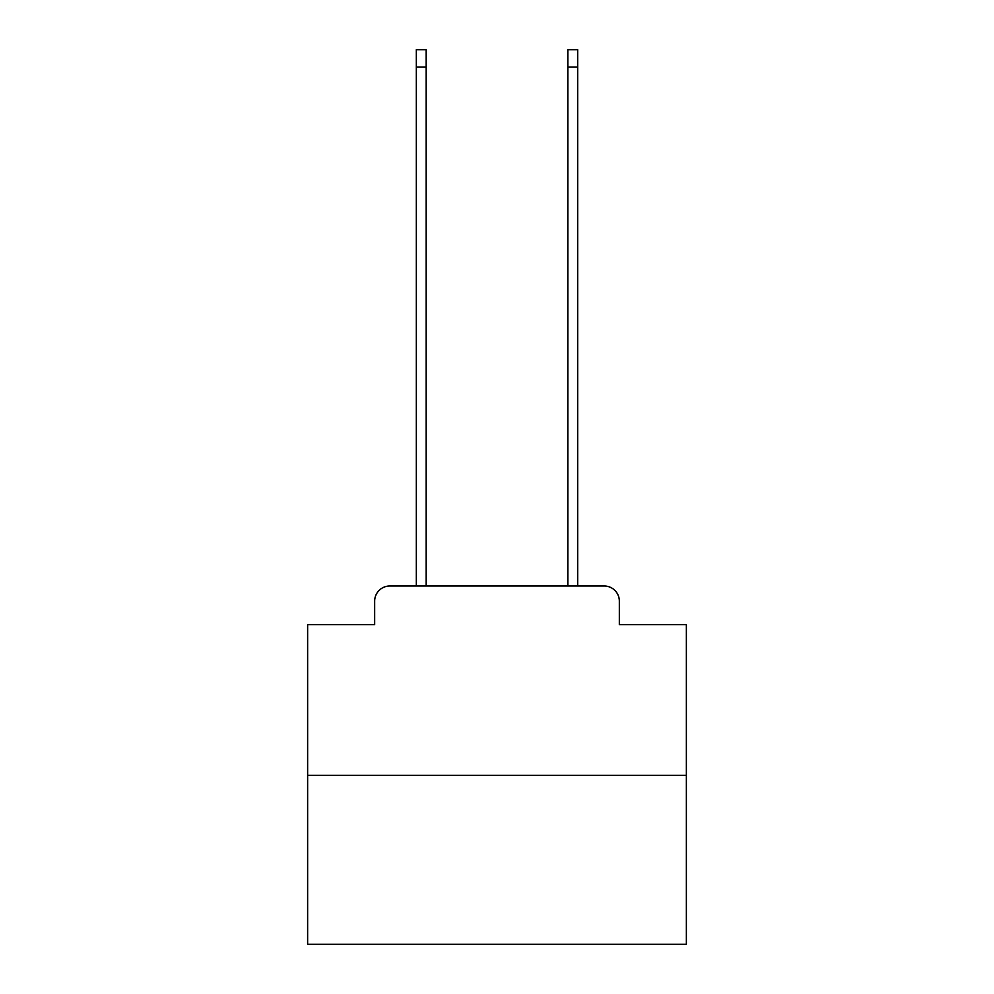<?xml version="1.0" encoding="UTF-8"?>
<svg xmlns="http://www.w3.org/2000/svg" width="994" height="994" viewBox="0 0 994 994"><rect width="100%" height="100%" fill="white"/><g stroke="black" fill="none" stroke-linecap="round" stroke-linejoin="round"><path stroke-width="1.49" d="M374.663 601.159L374.663 624.642L374.663 601.159A15.146 15.146 0 0 1 389.81 586L416.324 586L416.324 49.7L426.177 49.7L426.177 586L567.822 586L567.822 49.7L577.676 49.7L577.676 586L604.19 586L389.81 586M686.369 775.382L307.631 775.382L307.631 944.3L686.369 944.3L686.369 624.642L619.337 624.642L619.337 601.159A15.146 15.146 0 0 0 604.19 586M307.631 775.382L307.631 624.642L374.663 624.642M619.337 624.642L619.337 601.159M416.324 67.12L426.177 67.12M577.676 67.12L567.822 67.12"/></g></svg>
